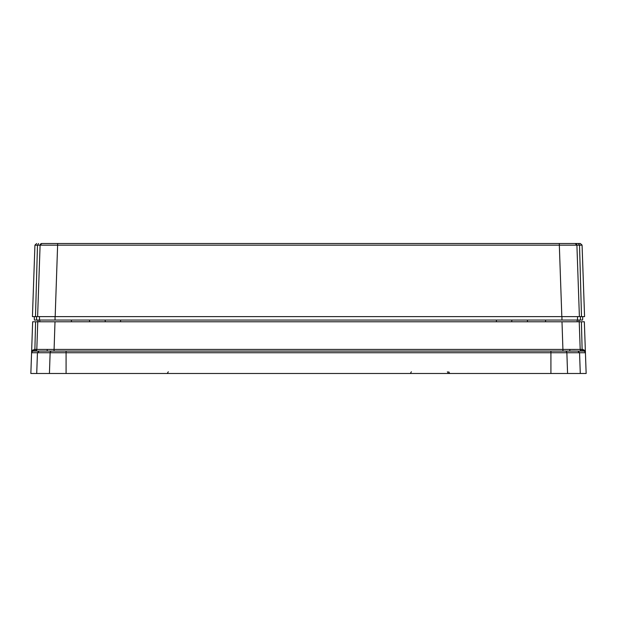 <?xml version="1.0" encoding="UTF-8"?>
<svg xmlns="http://www.w3.org/2000/svg" width="617" height="617" viewBox="0 0 617 617"><rect width="100%" height="100%" fill="white"/><g stroke="black" fill="none" stroke-linecap="round" stroke-linejoin="round"><path stroke-width="0.93" d="M586.15 373.493L584.345 321.773L586.15 373.493L30.85 373.493L32.655 321.773L31.629 351.081M30.85 373.493L31.575 352.747L32.277 351.428L33.349 351.081L32.277 351.428L32.709 350.117L31.575 352.747L37.444 352.747L36.719 373.493M575.152 349.446L569.83 349.438L569.776 351.081L583.651 351.081L584.723 351.428L585.425 352.747L37.444 352.747L39.11 351.081L33.349 351.081L39.11 351.081L33.958 351.081L34.884 349.423L35.593 321.773L33.04 321.773M37.768 321.773L36.804 349.423L35.076 351.081A1.728 1.728 0 0 0 36.804 349.423L35.076 351.081A1.728 1.728 0 0 0 36.804 349.423L580.196 349.423L579.232 321.773L32.655 321.773M579.232 321.773L584.345 321.773L581.407 321.773L582.116 349.423L581.407 321.773M35.593 321.773L34.884 349.423L32.709 350.117M585.425 352.747L584.291 350.117L585.417 352.747L584.723 351.428L583.651 351.081L39.11 351.081M584.291 350.117L582.602 349.423L583.651 351.081L577.89 351.081L579.556 352.747L580.281 373.493M577.18 321.773L577.165 320.053M39.835 320.053L39.82 321.773M583.651 351.081L581.924 351.081L580.188 349.423M36.804 349.423L34.884 349.423L33.958 351.081L33.349 351.081L34.398 349.423M580.196 349.423A1.728 1.728 0 0 0 581.924 351.081A1.728 1.728 0 0 1 580.196 349.423L582.116 349.423L583.042 351.081L582.116 349.423L582.602 349.423M573.879 316.606L561.825 316.606L580.474 316.606L577.566 316.606L577.45 320.053L582.618 320.053L582.741 316.606L580.474 316.606L580.404 320.053M578.869 321.773L579.17 320.053M114.091 320.053L120.577 320.053L120.577 321.773M38.131 321.773L37.83 320.053M105.067 320.053L105.368 321.773L105.067 320.053M506.063 320.053L505.076 320.053M511.632 321.773L511.933 320.053L511.632 321.773M506.418 320.053L505.462 320.053M66.104 320.053L66.898 320.053M73.168 320.053L71.418 320.053L71.449 321.773M545.551 321.773L545.582 320.053L543.832 320.053M36.596 320.053L36.526 316.606L34.259 316.606L34.382 320.053L577.45 320.053M42.82 316.606L561.825 316.606L559.326 245.165L40.097 245.165L37.606 316.606L55.175 316.606L57.674 243.507L575.175 243.507L576.903 245.165L559.326 245.165L559.326 243.507L580.35 243.507L582.07 245.096L584.569 316.606L582.741 316.606M39.55 320.053L39.434 316.606L42.689 316.606M36.526 316.606L39.434 316.606M37.606 316.606L35.501 316.606L37.328 250.402M34.259 316.606L32.431 316.606L35.501 316.606L37.475 245.165L40.097 245.165L41.825 243.507L57.674 243.507L41.825 243.507A1.728 1.728 0 0 0 40.097 245.165A1.728 1.728 0 0 1 41.825 243.507M582.039 316.606L584.569 316.606L582.07 245.165L579.525 245.165L578.407 243.507L580.35 243.507L582.07 245.165L580.35 243.507M579.672 250.402L581.499 316.606L579.394 316.606L576.903 245.165A1.728 1.728 0 0 0 575.175 243.507L578.407 243.507M34.93 245.165L36.65 243.507L34.93 245.165L32.431 316.606L34.93 245.165L37.475 245.165L38.593 243.507M581.499 316.606L579.525 245.165L576.903 245.165A1.728 1.728 0 0 0 575.175 243.507M49.429 373.493L50.131 352.747A1.728 1.666 -90 0 1 51.789 351.081M66.081 373.493L66.081 351.081M550.919 373.493L550.919 351.081M567.571 373.493L566.869 352.747A1.728 1.666 -90 0 0 565.211 351.081M31.814 351.929L31.976 351.119L31.814 351.929M54.034 351.081L54.998 321.773M562.966 351.081L562.002 321.773M585.186 351.929L585.024 351.119M527.45 320.053L527.45 321.773M89.55 321.773L89.55 320.053M496.423 321.773L496.423 320.053M561.94 320.053L561.94 316.606M55.06 320.053L55.06 316.606M411.385 371.773L410.313 373.493M447.379 371.773L448.451 373.493M168.302 371.773L167.222 373.493M448.698 371.773L449.778 373.493M47.224 351.081L47.17 349.438"/></g></svg>
